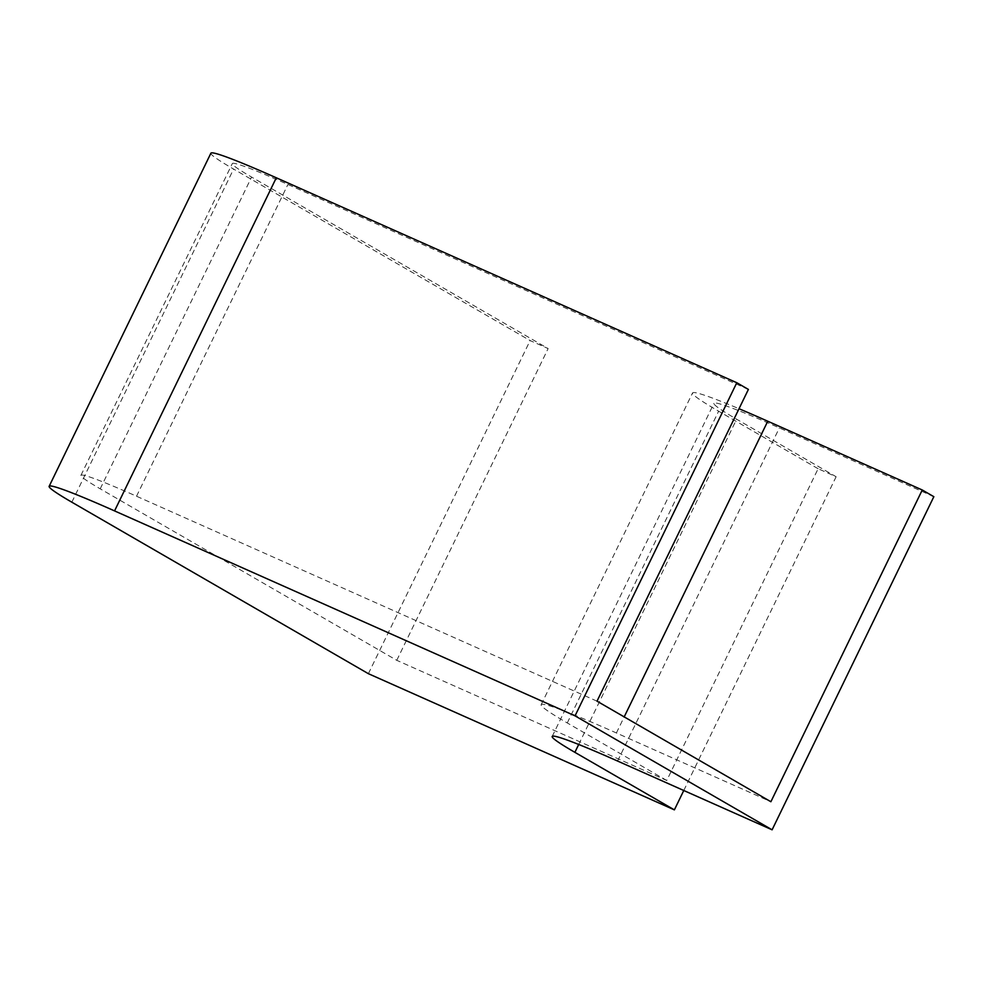 <?xml version="1.0" encoding="UTF-8"?>
<svg xmlns="http://www.w3.org/2000/svg" width="983" height="983" viewBox="0 0 983 983"><rect width="100%" height="100%" fill="white"/><g stroke="black" fill="none" stroke-linecap="round" stroke-linejoin="round"><path stroke-width="0.74" stroke-dasharray="4.92 3.69" d="M748.395 389.428L287.908 184.485A134.818 6.623 -154.1 0 0 232.307 163.583A134.818 6.623 -154.1 0 0 251.599 177.075L548.133 348.572L530.132 340.56L233.598 169.064A158.619 7.79 -154.1 0 1 210.903 153.188M368.379 673.687L530.132 340.56M597.013 701.174L136.526 496.231A134.818 6.623 -154.1 0 0 80.938 475.33A134.818 6.623 -154.1 0 0 100.217 488.821L396.763 660.318L666.757 780.477L818.126 468.731L836.128 476.743L736.636 419.213A158.619 7.79 25.9 0 1 713.941 403.337A158.619 7.79 25.9 0 1 779.359 427.924L933.85 496.685M683.775 790.504L836.128 476.743M396.763 660.318L548.133 348.572M818.126 468.731L718.634 411.201A182.408 8.958 25.9 0 1 692.548 392.942A182.408 8.958 25.9 0 1 739.019 408.731M666.757 780.477L567.265 722.947A182.408 8.958 25.9 0 1 541.166 704.688A182.408 8.958 25.9 0 1 616.39 732.974L770.881 801.735M71.833 502.19L233.598 169.064M578.704 744.463L736.636 419.213M617.594 761.051L779.359 427.924M100.217 488.821L251.599 177.075M567.265 722.947L718.634 411.201M616.39 732.974L624.193 716.902M136.526 496.231L287.908 184.485M552.188 736.451L713.941 403.337M541.166 704.688L692.548 392.942M80.938 475.33L232.307 163.583"/><path stroke-width="1.47" d="M674.375 809.869L574.883 752.339A158.619 7.79 25.9 0 1 552.188 736.451A158.619 7.79 25.9 0 1 617.594 761.051L772.097 829.812L933.85 496.685L922.263 489.989L770.881 801.735L597.013 701.174L748.395 389.428L736.795 382.731L276.309 177.788A158.619 7.79 -154.1 0 0 210.903 153.188L49.15 486.315A158.619 7.79 -154.1 0 0 71.833 502.19L368.379 673.687L674.375 809.869L683.775 790.504M772.097 829.812L575.043 715.857L736.795 382.731M575.043 715.857L114.556 510.902A158.619 7.79 -154.1 0 0 49.15 486.315M739.019 408.731A182.408 8.958 25.9 0 1 767.76 421.228L922.263 489.989M574.883 752.339L578.704 744.463M114.556 510.902L276.309 177.788M624.193 716.902L767.76 421.228"/></g></svg>
